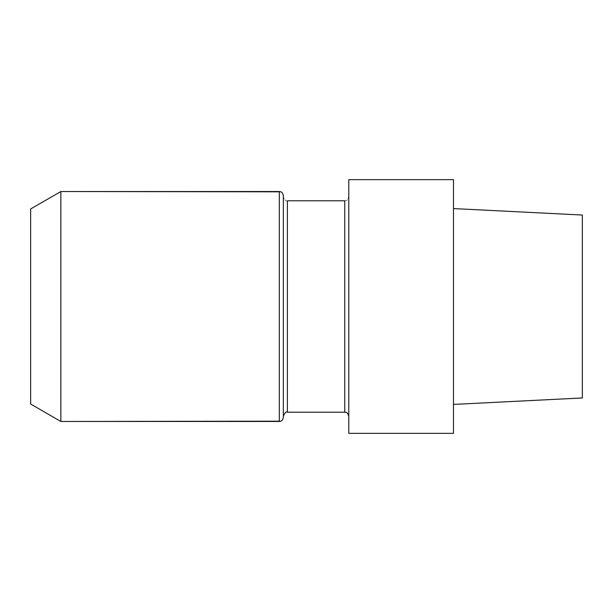 <?xml version="1.0" encoding="UTF-8"?>
<svg xmlns="http://www.w3.org/2000/svg" width="613" height="613" viewBox="0 0 613 613"><rect width="100%" height="100%" fill="white"/><g stroke="black" fill="none" stroke-linecap="round" stroke-linejoin="round"><path stroke-width="0.46" stroke-dasharray="3.06 2.3" d="M348.782 306.5L348.782 416.235L348.782 306.5M348.782 433.353L348.782 179.647L348.782 433.353M453.482 306.5L453.482 208.581L453.482 306.5M453.482 433.353L453.482 179.647L453.482 433.353M582.35 306.5L582.35 397.96L582.35 306.5M283.344 306.5L283.344 195.555L283.344 306.5M60.856 306.5L60.856 191.532L60.856 306.5M30.65 306.5L30.65 208.964L30.65 306.5M344.759 306.5L344.759 412.212L344.759 306.5M287.374 306.5L287.374 412.212L287.374 306.5M279.321 306.5L279.321 191.532L279.321 306.5M287.374 200.788C286.11 201.593 284.769 200.252 283.344 196.765C284.769 200.252 286.11 201.593 287.374 200.788M344.759 200.788C345.947 200.022 346.866 202.267 348.782 196.765C346.866 202.267 345.947 200.022 344.759 200.788"/><path stroke-width="0.92" d="M348.782 306.5L348.782 433.353L453.482 433.353L453.482 306.5L453.482 433.353L348.782 433.353L348.782 179.647L348.782 306.5M453.482 179.647L453.482 306.5L453.482 179.647L348.782 179.647L453.482 179.647M582.35 397.96L582.35 215.04L453.482 208.581L582.35 215.04L582.35 397.96L453.482 404.419L582.35 397.96M283.344 416.235L283.344 196.765L283.344 416.235C284.769 412.748 286.11 411.407 287.374 412.212L287.374 200.788L287.374 412.212C286.11 411.407 284.769 412.748 283.344 416.235M283.344 417.445L283.344 195.555L283.344 417.445C282.317 421.568 280.792 420.932 280.831 421.177L279.321 421.468L279.321 191.532L280.831 191.823C280.792 192.068 282.317 191.432 283.344 195.555C282.317 191.432 280.792 192.068 280.831 191.823L60.856 191.532L60.856 306.5L60.856 191.532L30.65 208.964L30.65 404.036L60.856 421.468L60.856 306.5L60.856 421.468L279.321 421.468L279.321 191.532L60.856 191.532L30.65 208.964L30.65 404.036L60.856 421.468L280.831 421.177C280.792 420.932 282.317 421.568 283.344 417.445M344.759 412.212L344.759 200.788L287.374 200.788L344.759 200.788L344.759 412.212L287.374 412.212L344.759 412.212C345.947 412.978 346.866 410.733 348.782 416.235C346.866 410.733 345.947 412.978 344.759 412.212"/></g></svg>
